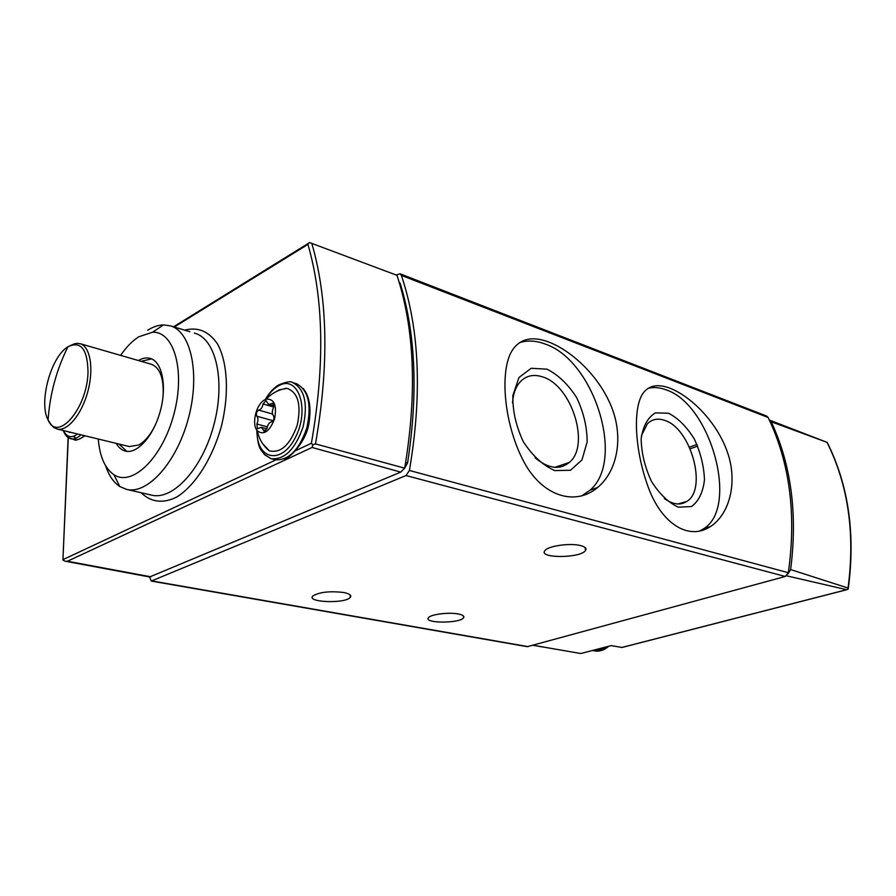 <?xml version="1.0" encoding="UTF-8"?>
<svg xmlns="http://www.w3.org/2000/svg" width="896" height="896" viewBox="0 0 896 896"><rect width="100%" height="100%" fill="white"/><g stroke="black" fill="none" stroke-linecap="round" stroke-linejoin="round"><path stroke-width="1.34" d="M549.069 342.138C531.966 335.686 519.546 338.666 511.795 351.109C499.755 371.258 503.877 421.646 522.11 458.304C539.907 495.208 574.134 507.36 597.654 487.469C617.254 471.307 623.84 437.595 611.542 407.019C599.413 376.544 572.275 351.198 549.069 342.138M312.088 447.462L400.725 472.114L404.69 468.171C417.178 393.366 414.613 329.078 396.973 275.318L310.296 242.827L309.243 242.48L307.944 244.384C323.781 299.354 324.923 365.646 311.394 443.274L312.816 444.797L312.088 447.462L67.446 561.243L65.139 561.198L149.61 576.979L151.267 581.067L527.307 646.677L785.266 576.475L788.346 572.712C796.522 514.181 789.768 462.437 768.096 417.469L766.606 416.046L400.019 273.784L396.234 274.96M151.267 581.067L406.011 475.541L409.416 470.467C422.24 394.677 419.563 329.661 401.386 275.408L400.019 273.784M670.018 388.226C658.493 383.858 649.779 385.168 643.899 392.168C632.296 406.134 634.592 449.814 648.021 486.55C661.069 523.253 688.386 541.173 710.494 526.523C729.59 514.237 738.125 482.082 727.294 451.819C716.688 421.646 690.726 396.301 670.018 388.226M769.339 420.056L827.198 442.4L771.243 421.781L769.362 420.112M787.998 573.933L790.619 569.565L848.042 588.045L848.165 589.131L846.63 589.702L786.587 575.803M533.187 645.266L580.754 653.52L611.184 645.624L622.037 647.461L846.832 589.714M689.461 447.171L696.987 444.427M790.619 569.565C797.731 514.147 791.269 464.89 771.243 421.781M697.715 446.074L690.2 448.795M580.72 545.619C570.517 542.774 548.173 545.888 545.003 550.547C537.645 558.432 580.138 558.454 585.458 550.614C586.936 548.531 585.357 546.874 580.72 545.619M458.371 614.006C449.075 612.08 430.931 614.286 428.557 617.602C422.722 623.381 459.39 623.638 463.501 617.882C464.71 616.246 462.997 614.958 458.371 614.006M343.806 592.525C329.986 590.89 319.704 592.021 312.95 595.918C305.704 602.358 344.837 603.938 350.213 597.498C351.904 595.426 349.776 593.768 343.806 592.525M581.482 496.003L590.061 490.19C625.542 460.242 594.205 360.181 545.037 343.997C535.987 340.603 527.486 340.144 519.546 342.653M546.974 369.174L531.182 368.278L518.941 377.563L512.87 395.494C512.523 410.816 516.04 426.272 523.41 441.885C532.616 455.896 543.066 465.461 554.747 470.579L570.45 470.266L581.941 459.962L587.149 441.986C587.138 427.269 583.666 412.541 576.755 397.813C568.187 384.384 558.264 374.842 546.974 369.174M699.462 531.171L704.077 528.539C739.155 506.184 710.438 404.018 666.042 389.827C659.747 387.464 653.811 386.949 648.2 388.304M668.517 413.224L655.379 412.888C647.808 417.435 643.07 426.059 641.155 438.749C641.413 452.962 644.862 467.197 651.504 481.454C659.624 494.189 668.606 502.779 678.474 507.214L691.522 506.52C698.69 501.256 703.013 492.352 704.469 479.808C703.965 466.11 700.571 452.502 694.299 438.984C686.706 426.731 678.104 418.152 668.517 413.224M535.136 457.834C548.318 468.709 559.72 470.243 569.341 462.437C590.52 445.379 571.827 385.706 542.83 376.97C532.717 373.61 524.574 375.95 518.414 384.014C514.987 388.909 513.027 395.203 512.523 402.909M586.118 493.36L586.499 494.29M664.406 498.568C672.941 504.65 680.434 505.59 686.885 501.379C707.762 488.846 690.76 427.986 664.552 420.325C657.776 418.006 652.053 419.182 647.36 423.83L641.446 435.613M404.69 468.171L315.493 443.912L312.816 444.797M396.973 275.318L310.296 242.827M65.139 561.198L62.922 560.067L68.298 437.651M149.61 576.979L400.725 472.114M62.922 560.067L68.13 437.528M120.602 355.387C126.291 347.088 132.328 340.894 138.734 336.806L152.533 332.226C174.294 331.128 185.651 371.538 173.723 414.859C162.154 458.27 132.059 487.021 113.938 474.701C104.978 468.552 99.747 456.658 98.258 439.018M138.365 360.528C142.621 358.03 146.619 357.336 150.382 358.445C162.232 361.816 167.115 386.232 160.294 411.074C153.642 435.971 137.166 454.384 125.283 451.08C121.621 450.094 118.597 447.53 116.222 443.386M147.75 330.187C153.138 326.805 158.402 325.035 163.542 324.89L170.699 325.931C191.397 332.08 200.323 374.83 188.272 418.802C176.478 462.851 147.302 494.883 126.437 489.35L119.762 486.494C113.546 482.406 108.83 475.507 105.627 465.797M141.109 361.312L151.558 358.882M126.851 451.36L119 444.058M57.03 429.005C54.443 427.37 53.883 429.307 48.093 419.989C49.851 394.285 56.459 369.891 67.917 346.797C80.808 340.626 87.506 348.981 88.01 371.874C87.494 408.106 57.579 442.982 48.093 419.989C38.494 402.741 50.77 357.022 67.693 346.942L67.917 346.797C77.571 341.846 77.09 343.773 80.147 343.683C90.283 346.539 94.046 368.861 87.763 391.765C81.626 414.714 67.166 431.883 57.03 429.005L129.293 446.555L138.757 444.998C145.085 441.448 150.685 434.627 155.546 424.536M163.061 396.379C164.002 378.538 160.171 367.864 151.57 364.336L151.256 364.246M404.723 467.947L407.568 463.03C418.186 394.117 415.744 334.298 400.254 283.55L399.067 281.915M264.992 399.706L266.246 399.168C274.243 398.675 277.021 405.216 274.602 418.779C269.573 431.57 263.805 435.579 257.309 430.808C251.205 424.144 256.267 403.659 264.992 399.706M258.742 410.133C260.904 409.618 262.349 407.568 263.088 403.984L265.933 400.557L268.722 404.578L272.888 403.11L273.37 407.814C271.947 411.174 271.97 413.806 273.437 415.71C274.534 418.432 273.896 420.493 271.522 421.893C269.315 422.386 267.837 424.446 267.109 428.064L264.275 431.48L261.386 427.325L257.387 428.736L256.894 424.032C258.294 420.706 258.283 418.107 256.861 416.226C255.808 413.549 256.435 411.51 258.742 410.133L272.507 413.997M276.55 391.429L278.97 389.939L287 388.349C298.099 392.392 301.493 404.678 297.214 425.219C290.114 444.909 280.818 453.443 269.338 450.822L262.562 443.542M72.811 432.835L68.275 431.738M401.386 275.408L768.096 417.469M409.416 470.467L788.346 572.712M846.63 589.702L621.701 647.494M827.042 442.4C848.243 484.938 855.243 533.49 848.042 588.045M152.085 580.966L528.17 646.632M406.011 475.541L785.266 576.475M604.957 647.237C600.97 650.182 596.848 651.28 592.592 650.552L594.496 650.888C599.357 651.706 603.982 650.194 608.339 646.363M184.699 330.165C197.926 326.693 208.88 331.318 217.549 344.03C227.741 362.634 229.354 394.688 221.211 426.899C212.229 458.898 194.846 485.934 176.714 497.034C163.195 503.91 150.685 502.208 141.277 492.766M311.394 443.274L294.728 451.08M275.867 459.906L63.112 559.586M307.944 244.384L174.294 327.018M67.446 561.243L150.92 576.811M311.819 243.443C327.891 298.827 329.112 365.646 315.493 443.912M194.331 333.077L195.272 333.357C216.306 339.606 225.624 382.054 213.696 425.555C202.037 469.134 172.659 500.718 151.458 495.107L147.224 494.133M399.47 283.248L400.254 283.55M405.675 462.515L407.568 463.03M265.63 399.403C269.528 392.907 273.963 388.304 278.936 385.627C298.144 374.584 310.016 408.923 295.646 436.979C281.814 465.416 256.234 459.906 257.029 430.427M265.205 399.594C269.595 392.291 274.221 387.352 279.093 384.787C286.586 381.752 291.099 381.002 292.622 382.547C304.651 388.83 308.134 403.626 303.072 426.91C295.187 449.366 284.525 459.962 271.074 458.718L264.096 454.16M274.557 388.573L280.762 384.059M295.938 383.544L296.33 383.667C308.381 389.95 311.886 404.712 306.835 427.963C298.962 450.363 288.299 460.936 274.837 459.682L271.432 458.808M284.85 388.674L285.589 388.237M273.694 407.008L263.088 403.984M273.851 404.354L271.376 403.648M265.978 430.718L263.234 429.979M267.344 426.877L256.894 424.032M273.134 420.739L256.861 416.226M77.661 434.011C71.467 438.446 66.752 437.304 63.526 430.584M80.954 434.818C77.314 438.2 73.898 439.522 70.706 438.771L67.85 437.315M84.392 435.658C80.752 439.029 77.325 440.339 74.133 439.589L68.342 437.674C66.898 435.87 66.853 438.166 63.134 430.494M76.205 438.133L73.17 436.419M543.278 647.091L533.086 645.288M827.221 442.445C848.523 485.128 855.546 533.781 848.288 588.403M608.754 646.251C604.251 650.194 599.502 651.739 594.496 650.888M350.213 597.498L350.146 594.899M463.501 617.882L463.4 615.91M585.458 550.614L585.211 547.624M590.061 490.19L597.643 487.48M704.077 528.539L710.483 526.534M554.87 467.331L569.341 462.437M677.992 503.978L686.885 501.379M308.493 243.286L173.555 326.794M170.699 325.931L189.941 331.744M113.938 474.701L119.762 486.494M152.533 332.226L163.542 324.89M126.437 489.35L151.458 495.107M80.147 343.683L151.57 364.336M266.246 399.168C271.992 393.03 278.914 389.424 287 388.349M257.309 430.808C258.989 439.029 262.998 445.704 269.338 450.822M256.76 430.046C257.925 451.035 261.968 450.117 264.611 454.709L271.074 458.718M292.622 382.547L297.27 384.014M303.117 388.461C304.506 390.118 312.491 399.101 309.198 421.366C307.283 441.795 287.874 459.861 284.301 458.875M273.918 406.067L268.722 404.578M266.941 428.837L261.386 427.325M68.746 431.85L69.586 432.488M84.952 435.792C78.826 439.723 75.219 441 74.133 439.589"/></g></svg>
